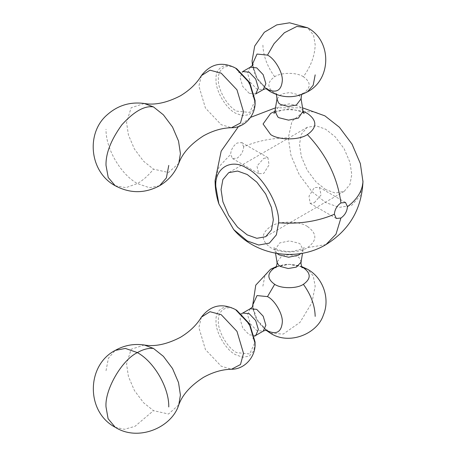 <?xml version="1.0" encoding="UTF-8"?>
<svg xmlns="http://www.w3.org/2000/svg" width="456" height="456" viewBox="0 0 456 456"><rect width="100%" height="100%" fill="white"/><g stroke="black" fill="none" stroke-linecap="round" stroke-linejoin="round"><path stroke-width="0.34" stroke-dasharray="2.28 1.71" d="M276.986 98.878L281.717 93.936L289.851 92.528L297.58 94.557L299.563 96.062L300.932 98.257M276.262 266.942L289.03 264.332L301.798 266.942M243.686 146.803L241.771 142.568L237.154 143.03C233.21 145.783 231.032 149.557 230.616 154.35L232.531 158.58L237.154 158.124C241.093 155.365 243.27 151.591 243.686 146.803C256.865 141.007 271.73 138.02 288.295 137.837L290.911 155.222L299.227 174.642L311.887 191.548L325.635 202.515L339.19 207.4L351.736 205.303L360.12 195.835L362.97 181.796M263.716 158.363L267.923 157.668L269.046 164.907L263.716 173.457L258.677 173.673L256.973 166.092L263.716 158.363M314.344 202.692L321.092 194.963L319.388 187.376L314.344 187.593L309.02 196.137L310.143 203.387L314.344 202.692M266.395 330.15L257.013 319.77L252.715 306.455M266.395 88.635L257.013 78.255L252.715 64.94M255.081 100.548L249.711 112.421L236.744 111.139C227.669 106.846 217.58 89.376 218.401 79.372C217.58 68.417 227.669 62.597 236.744 68.782M236.744 310.297C227.669 304.112 217.58 309.932 218.401 320.887C217.58 330.891 227.669 348.355 236.744 352.648L249.711 353.936L255.081 342.063M303.103 111.161L300.225 106.989L299.033 106.208L289.48 103.825L279.688 105.855L274.957 111.161M303.377 76.722C296.924 72.253 281.141 72.253 274.683 76.722C266.942 82.245 266.942 87.769 274.683 93.292C281.141 97.761 296.924 97.761 303.377 93.292C311.117 87.769 311.117 82.245 303.377 76.722C310.958 66.211 314.891 55.524 315.176 44.677L313.54 35.106L307.515 27.748M277.168 253.519L274.957 249.894L279.688 242.94L289.48 240.905L299.033 243.293L300.225 244.074L303.103 249.894L300.892 253.519M301.074 262.177L299.563 258.13L297.58 256.625L289.851 254.596L281.717 256.004L276.986 262.177M144.267 344.998L131.151 349.262L126.551 363.991L128.438 376.531L134.434 390.541L143.566 402.733L153.484 410.645L168.538 414.025L178.786 404.808M178.792 163.282L168.538 172.51L153.484 169.13L143.566 161.219L134.434 149.026L128.438 135.016L126.551 122.476L131.151 107.747L144.267 103.483M325.635 189.582L316.008 181.91L307.144 170.071L301.325 156.471L299.489 144.301L301.325 134.246L307.144 127.372L316.008 125.77L325.635 129.208L335.257 136.88L344.12 148.719L349.94 162.319L351.775 174.488L349.94 184.543L344.12 191.417L335.257 193.019L325.635 189.582M324.911 115.864L314.327 111.771L304.021 111.754M303.286 111.948L291.954 121.33L288.295 137.837M201.404 317.125L198.884 327.568L205.422 349.558L221.2 366.208L231.5 369.246M201.404 75.611L198.884 86.053L205.422 108.043L221.2 124.693L231.5 127.731M255.081 101.916L253.713 109.423L249.364 114.553L242.746 115.756L235.558 113.191C225.897 108.619 215.158 90.02 216.03 79.372C215.158 67.71 225.897 61.514 235.558 68.098M255.081 343.431L253.713 350.938L249.364 356.068L242.746 357.27L235.558 354.705C225.897 350.134 215.158 331.535 216.03 320.887C215.158 309.225 225.897 303.023 235.558 309.613M250.247 308.735L247.568 314.657L250.247 323.674L256.717 330.503L263.192 331.147M250.247 67.22L247.568 73.142L250.247 82.16L256.717 88.994L263.192 89.632M249.227 93.32L242.752 86.486L240.073 77.469L242.752 71.546C239.913 72.555 238.556 72.874 238.676 72.498L239.981 73.102C242.791 74.191 246.314 78.529 250.561 86.104C252.926 93.822 253.684 97.459 252.829 97.014C252.442 96.928 253.399 95.914 255.696 93.959L249.227 93.32M255.696 335.473L249.227 334.835L242.752 328.001L240.073 318.983L242.752 313.061M274.911 111.418L289.03 109.007L303.154 111.418M307.384 226.467C299.125 220.75 278.935 220.75 270.676 226.467C260.775 233.529 260.775 240.597 270.676 247.659C278.935 253.376 299.125 253.376 307.384 247.659C317.285 240.597 317.285 233.529 307.384 226.467M270.545 333.302L283.222 334.071L300.014 322.341L311.898 302.721L315.176 286.191L313.226 275.874L307.521 269.262M115.208 427.255L124.368 429.307L134.993 426.337L153.484 410.645M274.683 76.722C267.079 66.211 263.146 55.529 262.884 44.677M270.545 91.793L274.683 93.292M115.208 185.74L125.845 187.667L137.393 183.546C143.155 180.183 148.519 175.378 153.484 169.13M159.577 185.74L149.397 187.718L137.393 183.546C120.629 174.363 105.587 148.314 106.02 129.202M326.006 244.57L307.384 247.659M215.084 180.525L219.119 166.611L230.616 154.35M307.521 91.793L303.377 93.292M106.02 370.717L108.408 358.234L115.208 350.407M262.884 286.191L264.879 275.783L270.545 269.262M302.317 267.712L301.308 267.011C300.8 265.563 287.44 263.152 282.503 264.993C277.202 266.674 274.951 267.586 275.743 267.712M241.771 142.568L267.923 157.668M345.534 202.475L319.388 187.376M253.114 305.68C253.365 306.067 251.832 306.369 254.761 315.102C256.722 320.682 260.456 325.51 265.962 329.591L267.267 330.19M253.114 64.165C253.365 64.552 251.832 64.855 254.761 73.587C256.722 79.167 260.456 83.995 265.962 88.076L267.267 88.681M241.401 313.682L238.676 314.013L239.981 314.617C242.791 315.706 246.314 320.044 250.561 327.619C252.926 335.337 253.684 338.968 252.829 338.529L254.482 336.334M304.084 113.584L302.733 112.621C298.344 110.09 291.965 109.218 283.603 110.01C273.685 112.073 274.501 113.629 273.982 113.584M301.593 94.546L302.317 93.337C303.109 93.469 300.857 94.375 295.562 96.062C290.626 97.903 277.265 95.492 276.752 94.039L275.743 93.337L276.473 94.546M275.538 253.234L274.957 249.894L273.982 247.465L275.333 248.434C276.29 249.432 284.612 252.253 292.872 251.245C301.08 249.346 304.819 248.087 304.084 247.465L303.103 249.894L302.527 253.234M252.47 65.288L257.007 78.25L265.973 88.675M307.144 127.372L228.712 172.659M238.522 126.517L250.555 117.374M275.538 107.821L302.527 107.821M344.12 191.417L265.688 236.698M265.973 330.19L257.007 319.764L252.47 306.802M276.473 266.509L289.013 264.309L301.593 266.509M336.289 218.487L310.143 203.387M258.677 173.673L232.531 158.58"/><path stroke-width="0.68" d="M300.932 98.257L301.074 98.878L296.343 105.051L288.209 106.459L280.48 104.43L278.502 102.925L276.986 98.878L276.473 94.546M301.798 266.942L303.377 267.763C311.117 273.286 311.117 278.81 303.377 284.327C296.924 288.796 281.141 288.796 274.683 284.327C266.942 278.81 266.942 273.286 274.683 267.763L276.262 266.942M340.911 202.931L345.534 202.475L347.449 206.705C347.033 211.498 344.85 215.272 340.911 218.025L336.289 218.487L334.373 214.252C334.789 209.464 336.967 205.684 340.911 202.931C337.588 177.521 326.41 154.738 307.384 134.588C299.125 140.305 278.935 140.305 270.676 134.588L263.072 123.992L270.676 113.396L274.911 111.418M252.715 306.455L252.675 305.167L257.013 295.573L267.49 296.617C274.82 300.082 282.965 314.195 282.304 322.272C281.363 332.048 276.421 334.898 267.49 330.828L266.395 330.15M252.715 64.94L252.675 63.652L257.013 54.064L267.49 55.102C274.82 58.567 282.965 72.681 282.304 80.758C281.363 90.533 276.421 93.383 267.49 89.313L266.395 88.635M273.982 113.584L274.957 111.161L277.841 116.975L279.032 117.756L288.58 120.145L298.378 118.115L303.103 111.161L304.084 113.584M300.892 253.519L298.378 255.2L288.58 257.23L279.032 254.841L277.168 253.519M275.538 253.234L276.986 262.177L278.502 264.993L280.48 266.498L288.209 268.527L296.343 267.119L301.074 262.177L300.977 263.425C301.593 266.64 302.043 268.065 302.317 267.712M178.786 404.808L180.416 395.09L178.524 382.555L172.528 368.545L163.396 356.347L153.484 348.441L144.267 344.998C154.795 346.873 166.822 344.331 180.337 337.36C189.645 331.757 196.673 325.014 201.404 317.125C210.643 305.207 222.026 302.698 235.558 309.613L249.364 324.188L255.081 343.431C255.759 356.438 244.986 369.377 231.5 369.246L240.483 364.532L243.51 353.332L236.972 331.341L221.2 314.686L209.982 311.699L201.404 317.125M235.535 68.081L236.744 68.782L249.711 82.473L255.081 100.548L255.081 101.916C255.759 114.923 244.986 127.862 231.5 127.731L240.483 123.017L243.51 111.817L236.972 89.826L221.2 73.171L209.982 70.19L201.404 75.611C196.673 83.499 189.645 90.242 180.337 95.846C166.822 102.817 154.795 105.359 144.267 103.483L153.484 106.926L163.396 114.838L172.528 127.03L178.524 141.041L180.416 153.581L178.786 163.288C174.956 172.955 168.549 180.445 159.577 185.74L166.377 177.914L168.766 165.431M247.198 234.868L237.576 227.191L228.712 215.352L222.893 201.757L221.057 189.582L222.893 179.533L228.712 172.659L237.576 171.051L247.198 174.488L256.825 182.166L265.688 194.005L271.508 207.6L273.344 219.775L271.508 229.824L265.688 236.698L256.825 238.306L247.198 234.868M278.576 222.79L276.37 234.857L269.382 243.105L258.746 245.032L247.198 240.905L233.677 229.562L218.891 203.946L215.825 186.567C214.423 167.831 231.676 157.867 247.198 168.452C262.724 175.794 279.978 205.679 278.576 222.79C299.164 224.284 317.764 221.439 334.373 214.252M340.911 218.025L335.992 234.196L326.006 244.57C349.29 230.149 361.608 209.224 362.97 181.796L360.354 163.567L352.038 144.147L339.378 127.241L324.911 115.864L302.527 107.821M304.021 111.754L303.286 111.948M255.081 343.431L255.081 342.063L249.711 323.988L236.744 310.297L235.541 309.601M201.404 75.611C210.643 63.692 222.026 61.184 235.558 68.098L249.364 82.673L255.081 101.916M241.401 313.682L242.752 313.061L249.227 313.7L255.696 320.528L258.375 329.551L255.696 335.473L263.192 331.147L265.871 325.225L263.192 316.202L256.717 309.373L250.247 308.735C252.048 307.401 253.006 306.386 253.114 305.68M250.247 67.22L242.752 71.546L249.227 72.185L255.696 79.013L258.375 88.036L255.696 93.959L263.192 89.632L265.871 83.71L263.192 74.687L256.717 67.858L250.247 67.22C252.048 65.886 253.006 64.872 253.114 64.165M303.154 111.418L307.384 113.396C317.285 120.458 317.285 127.52 307.384 134.588M267.49 330.828L270.545 333.302C289.663 345.585 317.581 333.524 323.367 314.999C330.269 299.062 323.315 277.841 307.521 269.262L303.377 267.763M303.377 284.327C310.981 294.844 314.914 305.526 315.176 316.378M267.49 296.617L274.683 284.327M231.5 369.246C222.3 369.406 212.946 372.119 203.439 377.38C190.648 385.599 182.428 394.736 178.792 404.797C171.969 427.426 138.293 442.058 115.208 427.255L108.089 418.699L106.02 406.946C104.618 389.829 121.872 359.949 137.393 352.602C143.155 349.313 148.519 347.928 153.484 348.441M115.208 427.255C85.791 411.939 86.292 365.193 115.208 350.407L125.389 348.43L137.393 352.602C154.156 361.785 169.199 387.839 168.766 406.946M267.49 55.102L274.033 43.702L284.379 32.746L296.839 26.448L307.515 27.748L289.606 22.8L276.775 24.886L264.337 32.251L254.693 46.056L252.071 60.865L252.47 65.288M267.49 89.313L270.545 91.793C282.942 98.371 295.266 98.371 307.521 91.793L313.187 85.266L315.176 74.864M153.484 106.926C144.62 105.456 134.093 111.395 121.906 124.75C110.962 139.906 105.667 153.467 106.02 165.431L108.22 177.492L115.208 185.74C89.353 172.009 85.677 132.787 107.399 114.621C117.944 105.33 130.234 101.62 144.267 103.483M215.825 186.567L215.084 180.525L221.194 151.09L238.522 126.517M347.449 206.705C357.481 199.095 362.657 190.511 362.976 180.952M252.47 306.802L255.759 285.154L270.545 269.262L274.683 267.763M303.103 111.161L301.074 98.878L301.593 94.546M231.5 127.731C222.3 127.891 212.946 130.604 203.439 135.865C190.648 144.085 182.428 153.222 178.792 163.282M275.743 267.712C276.011 268.082 276.461 266.657 277.083 263.425L276.986 262.177M242.752 313.061L250.247 308.735M265.973 88.675L270.545 91.793M326.006 244.57C296.788 262.154 255.981 255.634 233.677 229.562M218.891 203.94C216.361 196.342 215.089 188.539 215.084 180.525M250.555 117.374L275.538 107.821M276.986 98.878L274.957 111.161M115.208 185.74C130.057 193.635 144.848 193.635 159.577 185.74M307.521 27.748C332.116 40.595 331.529 79.572 307.521 91.793M302.527 253.234L301.074 262.177M115.208 350.407C124.226 345.3 133.91 343.493 144.267 344.998M270.545 333.302L265.973 330.19M270.545 269.262L276.473 266.509M301.593 266.509L307.521 269.262M255.696 335.473L254.482 336.334M263.192 89.632C265.244 88.738 266.6 88.418 267.267 88.681M263.192 331.147C265.244 330.252 266.6 329.933 267.267 330.19"/></g></svg>
